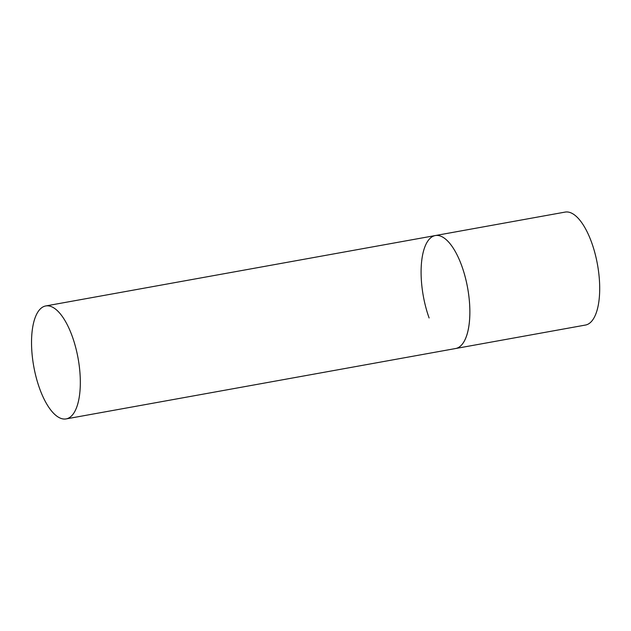 <?xml version="1.0" encoding="UTF-8"?>
<svg xmlns="http://www.w3.org/2000/svg" width="631" height="631" viewBox="0 0 631 631"><rect width="100%" height="100%" fill="white"/><g stroke="black" fill="none" stroke-linecap="round" stroke-linejoin="round"><path stroke-width="0.95" d="M461.837 266.101A57.389 22.535 79.8 0 1 455.677 348.509A57.389 22.535 -100.2 0 0 463.588 342.365A57.389 22.535 -100.2 0 0 465.142 276.749A57.389 22.535 -100.2 0 0 435.264 235.56A57.389 22.535 79.8 0 1 461.837 266.101M429.112 317.969A57.389 22.535 79.8 0 1 435.264 235.56L565.108 212.095A57.389 22.535 79.8 0 1 591.681 242.635A57.389 22.535 79.8 0 1 585.521 325.044L66.137 418.905A57.389 22.535 -100.2 0 0 74.048 412.753A57.389 22.535 -100.2 0 0 75.602 347.145A57.389 22.535 -100.2 0 0 45.724 305.956A57.389 22.535 -100.2 0 0 37.813 312.1A57.389 22.535 -100.2 0 0 36.259 377.717A57.389 22.535 -100.2 0 0 66.137 418.905M435.264 235.56L45.724 305.956"/></g></svg>
